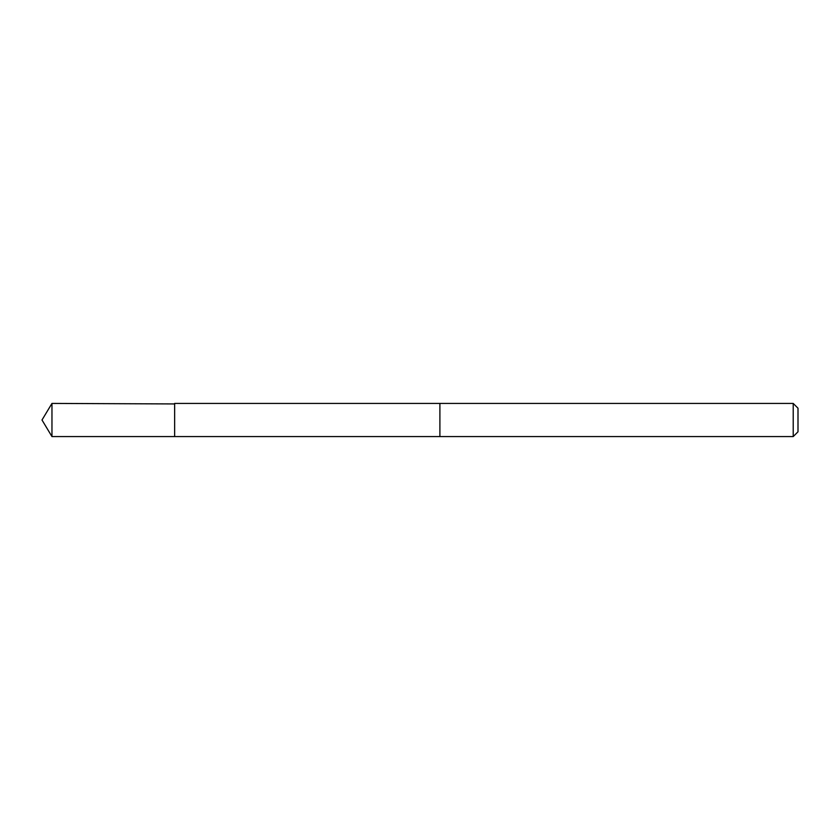 <?xml version="1.0" encoding="UTF-8"?>
<svg xmlns="http://www.w3.org/2000/svg" width="840" height="840" viewBox="0 0 840 840"><rect width="100%" height="100%" fill="white"/><g stroke="black" fill="none" stroke-linecap="round" stroke-linejoin="round"><path stroke-width="1.26" d="M174.636 403.935L51.965 403.421L51.965 436.58L174.636 436.58L174.636 403.421L439.897 403.431L439.897 436.569L174.636 436.58L174.636 403.935M439.897 403.421L439.897 436.58L793.212 436.58L793.212 403.421L439.897 403.421M793.212 403.421L798 408.209L798 431.792L793.212 436.58M174.636 436.58L51.965 436.58L42 420L51.965 436.58M42 420L51.965 403.421"/></g></svg>
